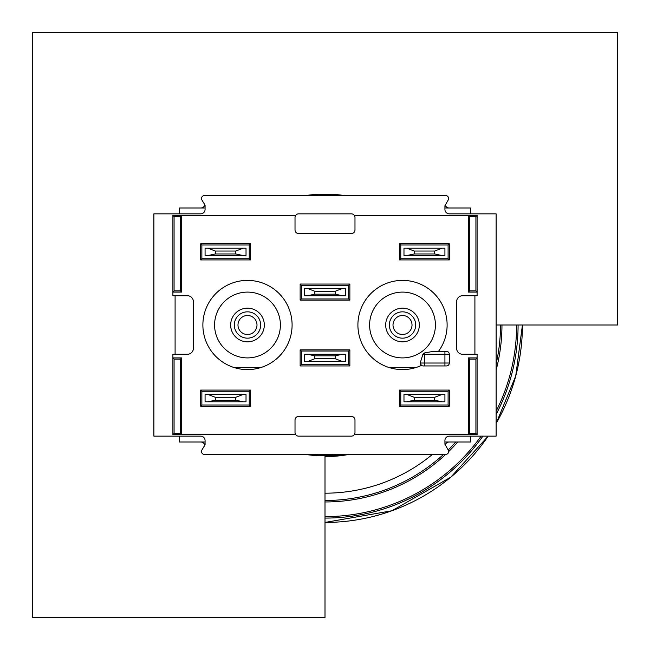 <?xml version="1.0" encoding="UTF-8"?>
<svg xmlns="http://www.w3.org/2000/svg" width="650" height="650" viewBox="0 0 650 650"><rect width="100%" height="100%" fill="white"/><g stroke="black" fill="none" stroke-linecap="round" stroke-linejoin="round"><path stroke-width="0.97" d="M325 455.894L325 617.5L32.5 617.5L32.5 32.5L617.5 32.5L617.5 325L496.113 325M325 500.5A175.5 175.5 0 0 0 443.519 454.431A175.5 175.5 0 0 1 325 500.5M448.207 449.979A175.5 175.5 0 0 0 455.812 442A175.5 175.5 0 0 1 448.207 449.979M496.113 364A175.5 175.5 0 0 0 500.5 325A175.5 175.5 0 0 1 496.113 364M348.928 454.431A131.625 131.625 0 0 1 325 456.625A131.625 131.625 0 0 0 348.928 454.431M305.492 195.569A130.894 130.894 0 0 1 317.192 194.342L318.419 195.569M331.581 195.569L332.808 194.342L317.192 194.342M332.808 194.342A130.894 130.894 0 0 1 344.508 195.569M344.508 454.431A130.894 130.894 0 0 1 332.808 455.658L331.581 454.431M318.419 454.431L317.192 455.658L332.808 455.658M317.192 455.658A130.894 130.894 0 0 1 305.492 454.431M200.688 442A4.388 4.388 0 0 1 204.88 445.096M445.218 444.811A4.388 4.388 0 0 1 449.312 442M449.312 208A4.388 4.388 0 0 1 445.218 205.189M204.88 204.904A4.388 4.388 0 0 1 200.688 208M445.705 454.431L204.417 454.431A2.925 2.925 0 0 1 201.914 449.995L205.075 444.771L205.075 440.538A4.388 4.388 0 0 0 200.688 436.15L153.888 436.15L153.888 213.85L200.688 213.85A4.388 4.388 0 0 0 205.075 209.463L205.075 205.229L201.914 200.005A2.925 2.925 0 0 1 204.417 195.569L445.705 195.569A2.925 2.925 0 0 1 448.24 199.956L444.925 205.701L444.925 209.463A4.388 4.388 0 0 0 449.312 213.85L496.113 213.85L496.113 436.15L449.312 436.15A4.388 4.388 0 0 0 444.925 440.538L444.925 444.299L448.24 450.044A2.925 2.925 0 0 1 445.705 454.431A176.963 176.963 0 0 1 325 501.962M474.906 295.75L474.906 354.25M174.078 216.491L180.497 216.491L181.675 215.312L181.675 292.094L172.9 292.094L174.078 290.916L174.078 216.491L172.9 215.312L172.9 295.75L187.525 295.75A5.85 5.85 0 0 1 193.375 301.6L193.375 348.4A5.85 5.85 0 0 1 187.525 354.25L172.9 354.25L172.9 357.906L181.675 357.906L181.675 434.688L295.75 434.688A3.656 3.656 0 0 0 298.675 436.15L351.325 436.15A3.656 3.656 0 0 0 354.25 434.688L468.325 434.688L468.325 357.906L469.527 359.084L469.527 433.509L468.325 434.688L477.1 434.688L475.922 433.509L469.527 433.509M175.094 295.75L175.094 354.25M298.675 213.85A3.656 3.656 0 0 0 295.019 217.506L295.019 229.938A3.656 3.656 0 0 0 298.675 233.594L351.325 233.594A3.656 3.656 0 0 0 354.981 229.938L354.981 217.506A3.656 3.656 0 0 0 351.325 213.85L298.675 213.85M424.596 365.95L423.134 365.95L424.596 365.95L424.596 354.25L444.925 354.25L444.925 363.025L420.209 363.025L422.923 354.25L424.596 352.926L433.477 351.325L446.387 351.325A2.925 2.925 0 0 1 449.312 354.25L449.312 363.025L444.925 363.025L444.925 365.95L424.596 365.95M233.675 367.412A44.606 44.606 0 0 0 261.3 367.412C252.094 370.321 242.881 370.321 233.675 367.412A44.606 44.606 0 0 1 211.404 298.773A44.606 44.606 0 0 1 283.571 298.773A44.606 44.606 0 0 1 261.3 367.412L233.675 367.412L261.3 367.412A44.606 44.606 0 0 0 283.571 298.773A44.606 44.606 0 0 0 211.404 298.773A44.606 44.606 0 0 0 233.675 367.412M399.588 406.169L449.312 406.169L449.312 390.081L399.588 390.081L399.588 406.169L400.766 404.991L448.102 404.991L448.102 391.259L449.312 390.081M449.312 243.831L399.588 243.831L399.588 259.919L449.312 259.919L449.312 243.831L448.102 245.009L448.102 258.741L449.312 259.919M349.863 284.05L300.137 284.05L300.137 300.137L349.863 300.137L349.863 284.05L348.684 285.228L348.684 298.959L349.863 300.137M300.137 365.95L349.863 365.95L349.863 349.863L300.137 349.863L300.137 365.95L301.316 364.772L348.684 364.772L348.684 351.041L349.863 349.863M250.412 243.831L200.688 243.831L200.688 259.919L250.412 259.919L250.412 243.831L249.234 245.009L249.234 258.741L250.412 259.919M200.688 406.169L250.412 406.169L250.412 390.081L200.688 390.081L200.688 406.169L201.866 404.991L249.234 404.991L249.234 391.259L250.412 390.081M475.922 433.509L475.922 359.084L477.1 357.906L477.1 354.25L462.475 354.25A5.85 5.85 0 0 1 456.625 348.4L456.625 301.6A5.85 5.85 0 0 1 462.475 295.75L477.1 295.75L477.1 292.094L468.325 292.094L468.325 215.312L354.25 215.312M172.9 215.312L295.75 215.312M295.75 434.688A3.656 3.656 0 0 1 295.019 432.494L295.019 420.062A3.656 3.656 0 0 1 298.675 416.406L351.325 416.406A3.656 3.656 0 0 1 354.981 420.062L354.981 432.494A3.656 3.656 0 0 1 354.25 434.688M477.1 434.688L477.1 357.906L468.325 357.906M477.1 215.312L475.922 216.491L469.527 216.491L468.325 215.312L477.1 215.312L477.1 292.094L475.922 290.916L469.527 290.916L468.325 292.094M172.9 434.688L174.078 433.509L174.078 359.084L172.9 357.906L172.9 434.688L181.675 434.688L180.497 433.509L180.497 359.084L181.675 357.906M420.209 363.025L421.427 365.398A44.606 44.606 0 0 1 416.325 367.412C407.119 370.321 397.906 370.321 388.7 367.412A44.606 44.606 0 0 1 357.906 325A44.606 44.606 0 0 1 416.358 282.596A44.606 44.606 0 0 1 438.523 351.325A44.606 44.606 0 0 0 416.358 282.596A44.606 44.606 0 0 0 357.906 325A44.606 44.606 0 0 0 388.7 367.412L416.325 367.412L388.7 367.412M200.688 243.831L201.866 245.009L249.234 245.009M201.866 245.009L201.866 258.741L249.234 258.741M399.588 243.831L400.766 245.009L448.102 245.009M400.766 245.009L400.766 258.741L448.102 258.741M448.102 391.259L400.766 391.259L399.588 390.081M400.766 391.259L400.766 404.991M449.312 406.169L448.102 404.991M400.766 258.741L399.588 259.919M249.234 391.259L201.866 391.259L200.688 390.081M201.866 391.259L201.866 404.991M250.412 406.169L249.234 404.991M201.866 258.741L200.688 259.919M348.684 351.041L301.316 351.041L300.137 349.863M301.316 351.041L301.316 364.772M349.863 365.95L348.684 364.772M300.137 284.05L301.316 285.228L348.684 285.228M301.316 285.228L301.316 298.959L348.684 298.959M301.316 298.959L300.137 300.137M469.527 216.491L469.527 290.916M475.922 216.491L475.922 290.916M180.497 216.491L180.497 290.916L181.675 292.094M174.078 290.916L180.497 290.916M174.078 359.084L180.497 359.084M174.078 433.509L180.497 433.509M475.922 359.084L469.527 359.084M470.519 436.15L470.519 442L444.925 442M205.075 208L179.481 208L179.481 213.85M179.481 436.15L179.481 442L205.075 442M470.519 213.85L470.519 208L444.925 208M446.387 365.95A2.925 2.925 0 0 0 449.312 363.025A2.925 2.925 0 0 1 446.387 365.95L444.925 365.95M420.209 363.131A2.925 2.925 0 0 0 423.134 365.95A2.925 2.925 0 0 1 420.209 363.131M247.488 311.838A13.162 13.162 0 0 0 236.088 331.581A13.162 13.162 0 0 0 258.887 331.581A13.162 13.162 0 0 0 247.488 311.838A13.162 13.162 0 0 0 236.088 331.581A13.162 13.162 0 0 0 258.887 331.581A13.162 13.162 0 0 0 247.488 311.838M415.675 325A13.162 13.162 0 0 0 395.931 313.601A13.162 13.162 0 0 0 395.931 336.399A13.162 13.162 0 0 0 415.675 325A13.162 13.162 0 0 0 395.931 313.601A13.162 13.162 0 0 0 395.931 336.399A13.162 13.162 0 0 0 415.675 325M304.525 361.562L304.525 354.25L307.45 354.25L314.762 355.818L314.762 358.743L307.45 361.562L304.525 361.562M335.238 358.743L335.238 355.818L342.55 354.25L345.475 354.25L345.475 361.562L342.55 361.562L335.238 358.743L314.762 358.743M335.238 355.818L314.762 355.818M342.55 361.562L307.45 361.562M342.55 354.25L307.45 354.25M345.475 288.438L345.475 295.75L342.55 295.75L335.238 294.182L335.238 291.257L342.55 288.438L345.475 288.438M314.762 291.257L314.762 294.182L307.45 295.75L304.525 295.75L304.525 288.438L307.45 288.438L314.762 291.257L335.238 291.257M314.762 294.182L335.238 294.182M307.45 288.438L342.55 288.438M307.45 295.75L342.55 295.75M246.025 394.469L246.025 401.781L243.1 401.781L235.787 400.213L235.787 397.288L243.1 394.469L246.025 394.469M215.312 397.288L215.312 400.213L208 401.781L205.075 401.781L205.075 394.469L208 394.469L215.312 397.288L235.787 397.288M215.312 400.213L235.787 400.213M208 394.469L243.1 394.469M208 401.781L243.1 401.781M246.025 248.219L246.025 255.531L243.1 255.531L235.787 253.963L235.787 251.038L243.1 248.219L246.025 248.219M215.312 251.038L215.312 253.963L208 255.531L205.075 255.531L205.075 248.219L208 248.219L215.312 251.038L235.787 251.038M215.312 253.963L235.787 253.963M208 248.219L243.1 248.219M208 255.531L243.1 255.531M444.925 394.469L444.925 401.781L442 401.781L434.688 400.213L434.688 397.288L442 394.469L444.925 394.469M414.213 397.288L414.213 400.213L406.9 401.781L403.975 401.781L403.975 394.469L406.9 394.469L414.213 397.288L434.688 397.288M414.213 400.213L434.688 400.213M406.9 394.469L442 394.469M406.9 401.781L442 401.781M444.925 248.219L444.925 255.531L442 255.531L434.688 253.963L434.688 251.038L442 248.219L444.925 248.219M414.213 251.038L414.213 253.963L406.9 255.531L403.975 255.531L403.975 248.219L406.9 248.219L414.213 251.038L434.688 251.038M414.213 253.963L434.688 253.963M406.9 248.219L442 248.219M406.9 255.531L442 255.531M325 493.188A168.188 168.188 0 0 0 432.396 454.431M488.174 436.15L450.848 477.124L391.877 510.77L325 522.438A197.429 197.429 0 0 0 488.166 436.15M496.113 423.483A197.429 197.429 0 0 0 522.429 325L515.742 375.984L496.113 423.499M325 518.082A193.082 193.082 0 0 0 482.885 436.15M496.113 414.448A193.082 193.082 0 0 0 518.082 325M501.962 325A176.963 176.963 0 0 1 496.113 370.126M457.762 442A176.963 176.963 0 0 1 448.63 451.612M516.62 325A191.62 191.62 0 0 1 496.113 411.247M481.089 436.15A191.62 191.62 0 0 1 325 516.62M421.427 365.398A44.606 44.606 0 0 1 416.325 367.412M369.606 325A32.906 32.906 0 0 1 418.966 296.506A32.906 32.906 0 0 1 418.966 353.494A32.906 32.906 0 0 1 369.606 325M247.488 357.906A32.906 32.906 0 0 1 218.993 308.547A32.906 32.906 0 0 1 275.982 308.547A32.906 32.906 0 0 1 247.488 357.906M422.923 354.25L424.596 354.25L424.596 352.926M444.925 351.325L444.925 354.25L449.312 354.25M247.488 308.181A16.819 16.819 0 0 0 232.919 333.409A16.819 16.819 0 0 0 262.056 333.409A16.819 16.819 0 0 0 247.488 308.181M256.994 325A9.506 9.506 0 0 0 242.734 316.769A9.506 9.506 0 0 0 242.734 333.231A9.506 9.506 0 0 0 256.994 325M419.331 325A16.819 16.819 0 0 0 394.103 310.432A16.819 16.819 0 0 0 394.103 339.568A16.819 16.819 0 0 0 419.331 325M412.019 325A9.506 9.506 0 0 0 397.759 316.769A9.506 9.506 0 0 0 397.759 333.231A9.506 9.506 0 0 0 412.019 325"/></g></svg>
